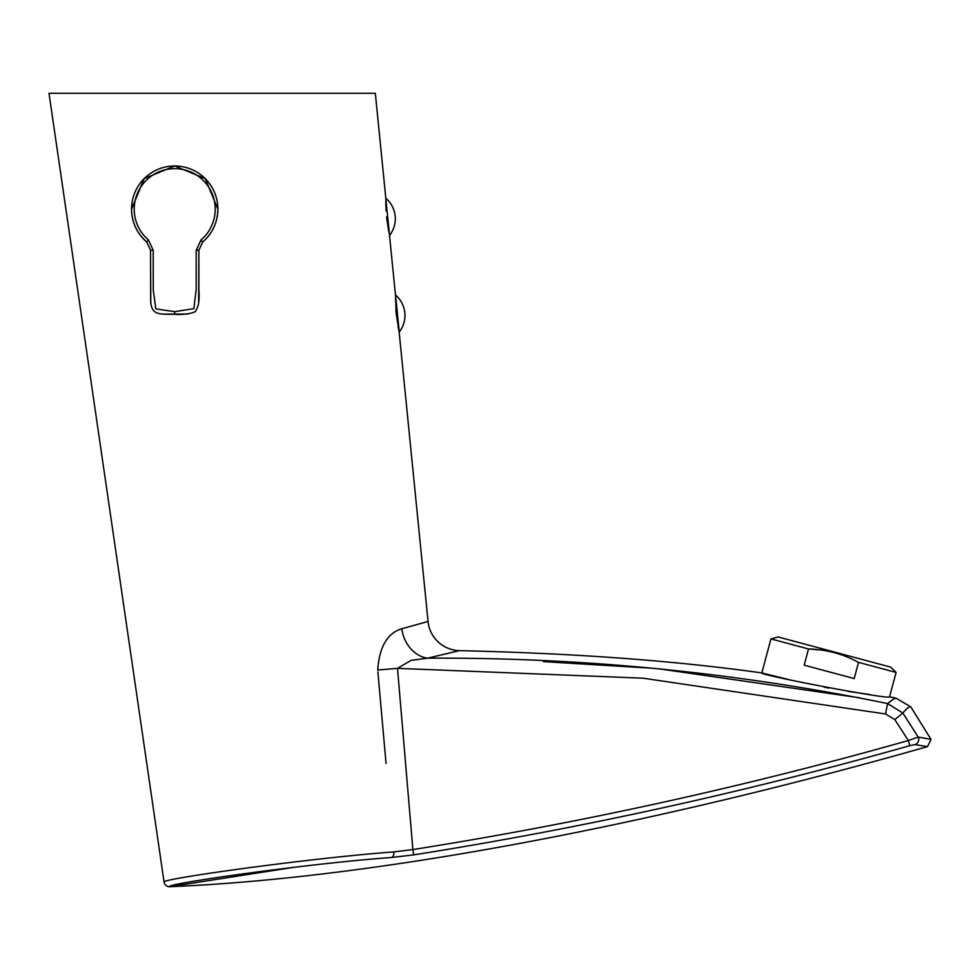 <?xml version="1.0" encoding="UTF-8"?>
<svg xmlns="http://www.w3.org/2000/svg" width="980" height="980" viewBox="0 0 980 980"><rect width="100%" height="100%" fill="white"/><g stroke="black" fill="none" stroke-linecap="round" stroke-linejoin="round"><path stroke-width="1.47" d="M395.565 295.005A26.987 26.987 0 0 1 399.264 332.061L395.565 295.005L396.202 313.661L399.154 332.073L428.052 621.479L401.788 628.756L428.052 621.479A32.389 32.389 0 0 0 459.412 650.647C574.317 653.268 675.122 660.704 761.827 672.917L770.954 638.899L778.169 636.963L890.808 667.147L896.1 672.427L889.571 696.792L895.99 698.152L910.763 706.85C909.465 706.261 906.831 708.32 902.837 713.024L918.211 737.07L931 739.337L910.763 706.85M889.571 696.792C892.755 700.48 757.516 674.681 761.827 672.917L789.647 679.814M823.996 687.127L828.933 688.058M847.872 691.353L870.154 694.575M821.387 650.046L808.512 648.968C826.164 649.422 842.837 653.893 858.529 662.37L896.1 672.427M859.276 697.748L658.94 668.813M649.691 668.054L543.337 661.623M892.155 700.149L889.044 702.525M386.047 763.445L377.863 671.79M459.412 650.647L427.586 658.18L411.147 660.336L397.5 668.348L412.886 849.574L393.911 851.902C306.36 858.407 157.964 879.403 164.077 882.086L49 93.296L375.328 93.296L385.814 198.328L386.083 210.884M385.789 202.199L385.802 203.019M385.802 203.828L385.875 206.498M386.745 218.663L386.99 220.708M388.827 232.101L386.561 216.96M395.467 295.017L385.814 198.328M396.202 313.661L395.883 310.023M395.454 300.431L395.43 298.141M398.48 328.863L398.064 326.707M389.611 235.371A26.987 26.987 0 0 0 385.912 198.315M377.704 670.038C379.321 646.923 387.345 633.166 401.788 628.756A32.389 26.497 -102.7 0 0 427.586 658.18C582.635 657.323 735.956 672.452 887.574 703.567L885.553 713.979L643.003 678.185L397.5 668.348L377.704 670.038M150.785 303.298L150.54 250.255L146.731 242.011L148.458 239.99L153.223 250.28L153.248 289.835L155.82 308.921L174.71 311.652L193.844 308.663L196.184 289.517L196.208 250.28L200.974 239.99L202.701 242.011L198.891 250.255L198.646 303.298M187.927 314.066L161.492 314.066M202.701 242.011L202.701 242.011A43.157 43.157 0 0 0 217.879 209.157C217.621 222.325 212.562 233.277 202.701 242.011L198.891 250.255L198.867 289.872C199.638 299.868 198.646 306.691 195.865 310.342C197.017 312.706 183.64 315.254 174.71 314.274L174.71 311.652M164.077 882.086A5.402 5.402 0 0 0 169.638 886.704L291.232 867.717M927.497 746.613L914.977 744.604L909.71 745.694L908.35 740.513C745.364 786.732 580.209 823.09 412.886 849.574L413.621 854.891L391.437 857.5C306.838 863.649 163.513 884.009 169.638 886.704C365.932 878.644 637.319 829.202 927.497 746.613L931 739.337M909.71 745.694C746.466 791.987 581.103 828.382 413.621 854.891C581.177 828.37 746.539 791.975 909.71 745.694L914.977 744.604A5.402 5.218 -86.2 0 0 918.211 737.07L908.35 740.513L894.789 719.602L885.553 713.979M393.911 851.902A5.402 3.271 85.7 0 1 391.437 857.5L413.621 854.891M895.99 698.152C895.046 697.968 892.229 699.769 887.574 703.567L902.837 713.024L894.789 719.602M858.529 662.37L854.192 678.564L804.176 665.163L808.512 648.968L770.954 638.899M146.731 242.011A43.157 43.157 0 0 1 174.71 165.988A43.157 43.157 0 0 1 217.879 209.157L205.237 178.63L174.71 165.988L144.195 178.63L131.553 209.157C131.81 222.325 136.869 233.277 146.731 242.011L150.54 250.255L153.223 250.28M200.974 239.99A40.499 40.499 0 0 0 174.71 168.658A40.499 40.499 0 0 0 148.458 239.99M196.208 250.28L198.891 250.255M174.71 314.274C158.258 314.188 150.589 315.474 150.663 298.594L150.54 250.255"/></g></svg>
